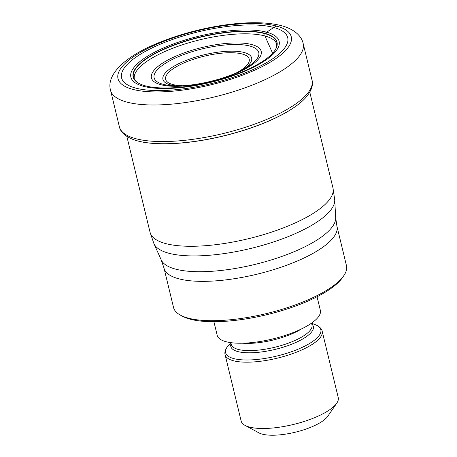 <?xml version="1.0" encoding="UTF-8"?>
<svg xmlns="http://www.w3.org/2000/svg" width="457" height="457" viewBox="0 0 457 457"><rect width="100%" height="100%" fill="white"/><g stroke="black" fill="none" stroke-linecap="round" stroke-linejoin="round"><path stroke-width="0.69" d="M135.523 88.041A85.453 26.689 166.4 0 1 158.162 45.123A85.453 26.689 166.4 0 1 273.766 27.471A85.453 26.689 166.4 0 1 251.127 70.389A85.453 26.689 166.4 0 1 135.523 88.041M276.714 26.123A89.115 27.831 -13.6 0 0 156.157 44.535A89.115 27.831 -13.6 0 0 132.553 89.292A89.115 27.831 -13.6 0 0 253.109 70.881A89.115 27.831 -13.6 0 0 276.714 26.123L273.766 27.471L264.946 33.355A74.005 23.113 -13.6 0 1 274.497 50.967A74.005 23.113 -13.6 0 1 216.452 80.535A74.005 23.113 -13.6 0 1 145.229 85.813A74.005 23.113 166.4 0 1 139.414 83.648A74.005 23.113 166.4 0 1 169.924 46.511A74.005 23.113 166.4 0 1 264.946 33.355L264.974 35.977L272.618 53.263M305.327 98.072A97.461 30.442 -13.6 0 1 305.253 98.146A97.461 30.442 -13.6 0 1 227.318 135.032A97.461 30.442 -13.6 0 1 137.58 140.922A97.461 30.442 166.4 0 1 133.627 139.671A97.461 30.442 166.4 0 1 133.524 139.631M164.012 268.122L173.529 307.464A88.961 27.786 -13.6 0 0 180.486 315.176A88.961 27.786 -13.6 0 0 188.044 318.072A88.961 27.786 -13.6 0 0 308.384 299.695A88.961 27.786 -13.6 0 0 343.801 275.668A88.961 27.786 -13.6 0 0 346.457 265.626L336.94 226.284A88.961 27.786 166.4 0 1 278.879 267.968A88.961 27.786 166.4 0 1 178.521 278.73A88.961 27.786 166.4 0 1 178.476 278.719A88.961 27.786 166.4 0 1 164.012 268.122L161.201 259.879A89.909 28.083 -13.6 0 0 175.282 269.042A89.909 28.083 -13.6 0 0 175.334 269.059A89.909 28.083 -13.6 0 0 274.349 258.97A89.909 28.083 -13.6 0 0 335.678 217.669L334.73 199.926A93.159 29.099 166.4 0 1 271.178 242.718A93.159 29.099 166.4 0 1 168.582 253.172A93.159 29.099 166.4 0 1 153.935 243.667L161.201 259.879M180.486 315.176L182.577 316.307A87.087 27.197 -13.6 0 0 189.975 319.135A87.087 27.197 -13.6 0 0 307.784 301.146A87.087 27.197 -13.6 0 0 342.453 277.627L343.801 275.668M213.91 321.711L217.206 335.335A53.063 16.572 -13.6 0 0 225.861 341.665A53.063 16.572 -13.6 0 0 285.722 335.244A53.063 16.572 -13.6 0 0 320.357 310.383L317.061 296.759M225.112 354.746L241.159 421.063A49.944 15.601 -13.6 0 0 245.061 425.393A49.944 15.601 -13.6 0 0 249.305 427.021A49.944 15.601 -13.6 0 0 316.861 416.704A49.944 15.601 -13.6 0 0 336.746 403.217A49.944 15.601 -13.6 0 0 338.237 397.579L322.196 331.262A49.944 15.601 166.4 0 1 289.601 354.661A49.944 15.601 166.4 0 1 233.259 360.704A49.944 15.601 166.4 0 1 225.112 354.746C224.798 353.884 224.09 350.519 228.511 345.378A48.985 15.298 -13.6 0 0 233.596 358.545A48.985 15.298 -13.6 0 0 298.21 349.137A48.985 15.298 -13.6 0 0 314.89 324.481C321.14 327.012 322.076 330.308 322.196 331.262M245.061 425.393L259.01 432.905A37.457 11.699 -13.6 0 0 262.192 434.121A37.457 11.699 -13.6 0 0 312.862 426.387A37.457 11.699 -13.6 0 0 327.772 416.27L336.746 403.217M303.191 43.626A99.106 30.956 166.4 0 1 238.508 90.063A99.106 30.956 166.4 0 1 126.709 102.054A99.106 30.956 166.4 0 1 110.543 90.235C105.881 74.045 126.595 55.228 160.698 41.958C172.478 37.251 185.045 33.287 198.401 30.065C211.197 26.997 223.656 24.872 235.789 23.69C254.161 21.896 269.419 22.57 281.563 25.706C294.502 29.225 301.711 36.2 303.191 43.626L312.04 80.204C313.096 83.677 312.645 89.909 305.396 97.998A97.655 30.499 -13.6 0 0 305.402 97.992A97.655 30.499 -13.6 0 0 305.493 97.889M133.313 139.556A97.655 30.499 -13.6 0 0 133.427 139.596A97.655 30.499 -13.6 0 0 133.433 139.596C123.459 135.798 120.077 130.536 119.391 126.812A99.106 30.956 -13.6 0 0 135.558 138.631A99.106 30.956 -13.6 0 0 247.357 126.64A99.106 30.956 -13.6 0 0 312.04 80.204M133.433 139.596A97.655 30.499 -13.6 0 0 137.386 140.847A97.655 30.499 -13.6 0 0 227.3 134.952A97.655 30.499 -13.6 0 0 305.396 97.998L305.253 98.146M274.657 50.75A73.794 23.05 -13.6 0 0 274.817 50.504C276.611 47.974 277.142 45.557 276.416 43.266A73.331 22.901 -13.6 0 0 264.974 35.977A73.331 22.901 166.4 0 0 184.537 44.106A73.331 22.901 166.4 0 0 134.187 77.673C133.975 79.329 135.552 81.237 138.917 83.385A73.794 23.05 166.4 0 1 170.867 46.425A73.794 23.05 166.4 0 1 264.82 33.624A73.794 23.05 -13.6 0 1 274.817 50.504L274.497 50.967M139.174 83.528A73.794 23.05 166.4 0 1 138.917 83.385L139.414 83.648M143.321 86.259A76.256 23.815 166.4 0 1 163.52 47.962A76.256 23.815 166.4 0 1 266.682 32.207A76.256 23.815 -13.6 0 1 246.483 70.504A76.256 23.815 -13.6 0 1 143.321 86.259M126.846 136.403L150.045 232.276A94.108 29.391 -13.6 0 0 165.394 243.501A94.108 29.391 -13.6 0 0 271.561 232.116A94.108 29.391 -13.6 0 0 332.982 188.021L309.789 92.148M301.449 328.949A41.513 12.967 166.4 0 1 242.513 343.207M230.859 342.653L231.288 344.435A41.513 12.967 -13.6 0 0 238.063 349.388A41.513 12.967 -13.6 0 0 284.894 344.367A41.513 12.967 -13.6 0 0 311.988 324.916L311.56 323.128M311.771 324.007A42.472 13.264 166.4 0 1 289.721 344.972A42.472 13.264 166.4 0 1 237.726 351.547A42.472 13.264 166.4 0 1 231.071 343.527M251.99 44.609A56.474 17.64 -13.6 0 0 175.585 56.28A56.474 17.64 -13.6 0 0 160.63 84.642A56.474 17.64 -13.6 0 0 237.029 72.971A56.474 17.64 -13.6 0 0 251.99 44.609M162.972 84.265A53.84 16.818 -13.6 0 0 172.118 85.665C192.357 87.441 229.146 78.547 246.334 67.71A53.84 16.818 -13.6 0 0 249.985 46.083A53.84 16.818 -13.6 0 0 249.905 46.06A53.84 16.818 -13.6 0 0 177.093 57.234A53.84 16.818 -13.6 0 0 162.892 84.242A53.84 16.818 -13.6 0 0 162.972 84.265M175.368 85.807A45.637 14.253 166.4 0 1 170.381 84.871A45.637 14.253 166.4 0 1 170.33 84.853A45.637 14.253 166.4 0 1 182.503 61.935A45.637 14.253 166.4 0 1 244.204 52.521A45.637 14.253 166.4 0 1 244.255 52.538A45.637 14.253 166.4 0 1 243.507 69.327M182.177 85.716A42.998 13.43 166.4 0 1 172.643 84.476A42.998 13.43 166.4 0 1 172.597 84.459A42.998 13.43 166.4 0 1 184.068 62.866A42.998 13.43 166.4 0 1 242.199 53.995A42.998 13.43 166.4 0 1 242.25 54.012A42.998 13.43 166.4 0 1 237.412 72.349M119.391 126.812L110.543 90.235M332.982 188.021L334.73 199.926M150.045 232.276L153.935 243.667M230.888 342.779L228.511 345.378M311.588 323.259L314.89 324.481M336.94 226.284L335.678 217.669"/></g></svg>
